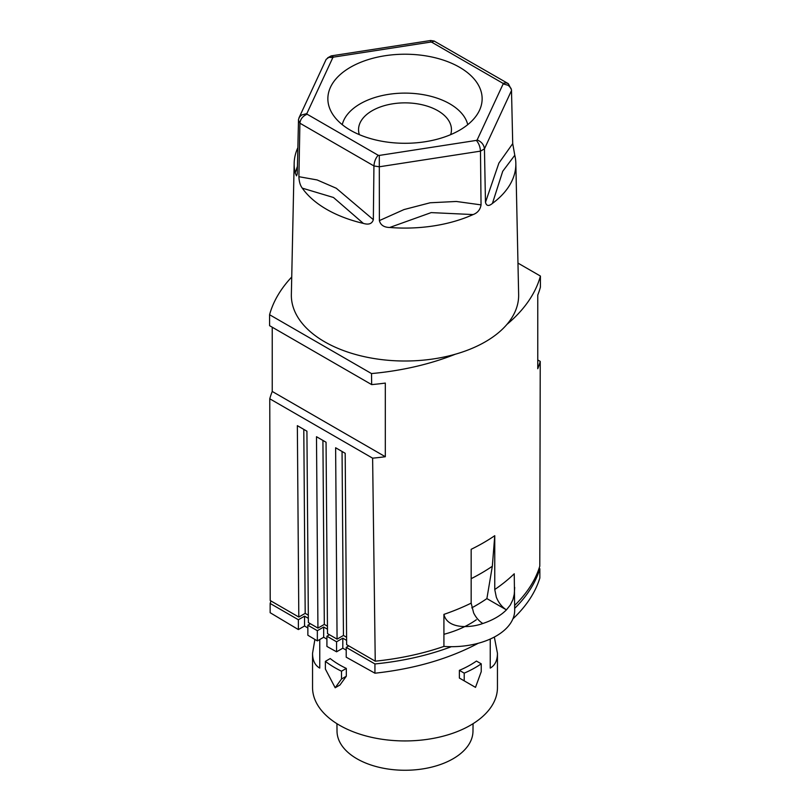<?xml version="1.0" encoding="UTF-8"?>
<svg xmlns="http://www.w3.org/2000/svg" width="810" height="810" viewBox="0 0 810 810"><rect width="100%" height="100%" fill="white"/><g stroke="black" fill="none" stroke-linecap="round" stroke-linejoin="round"><path stroke-width="1.21" d="M297.432 166.303L295.215 172.915A110.849 63.99 180 0 1 294.162 163.296L291.357 294.577A113.653 65.62 0 0 0 389.397 360.389A113.653 65.62 0 0 0 455.331 354.223A202.945 117.166 0 0 1 371.517 373.572L371.658 384.608A202.945 117.166 -0 0 0 385.317 383.079L385.317 456.729A202.945 117.166 -0 0 1 372.62 458.166L375.243 661.183A202.945 117.166 -0 0 0 443.921 646.421L443.921 614.385A202.945 117.166 -0 0 0 471.167 603.136L471.167 549.312A202.945 117.166 -0 0 0 494.758 535.693L494.758 589.518L496.327 597.193C498.656 602.863 502.018 607.085 506.422 609.869A63.139 36.45 180 0 1 482.821 623.497C470.823 628.023 447.312 629.39 443.921 614.385M291.732 277.01A202.945 117.166 0 0 0 269.578 314.725L371.517 373.572M471.784 607.854A191.859 110.767 -0 0 0 486.891 598.6L492.328 566.261L494.758 535.693M514.694 605.374A202.945 117.166 -0 0 0 539.794 566.17L540.24 361.392L537.759 359.954M515.838 163.296A110.849 63.99 180 0 1 492.429 203.421L502.716 171.305L514.785 155.267A110.849 63.99 180 0 1 515.838 163.296L518.643 294.577A113.653 65.62 0 0 1 506.898 324.445A202.945 117.166 0 0 0 540.422 276.058L540.402 287.185A202.945 117.166 -0 0 1 537.759 295.073L537.759 368.722A202.945 117.166 -0 0 0 540.24 361.392M540.422 276.058L517.965 263.098M303.791 429.381L305.188 613.362L298.809 617.048L297.351 425.665L306.919 431.193L308.377 622.566L317.935 628.094L316.487 436.712L326.055 442.24L327.503 633.612L337.071 639.141L335.623 447.758L345.192 453.286L346.639 644.659L375.243 661.183M494.758 589.518A202.945 117.166 -0 0 0 514.239 573.784L514.694 610.234A63.139 36.45 180 0 1 443.921 646.421M514.694 587.422L514.249 594.246L512.963 599.582L510.28 605.07L506.422 609.869L486.891 598.6M305.188 613.362L308.316 615.175M298.809 617.048L270.206 600.534L269.76 398.783L372.62 458.166M371.658 384.608L269.598 325.691L269.578 314.725M342.053 451.474L343.45 635.455L337.071 639.141M471.167 603.136L473.627 612.887C475.996 617.625 479.064 621.169 482.821 623.497M322.917 440.427L324.314 624.409L317.935 628.094M272.241 327.21L272.241 391.453L385.317 456.729M343.45 635.455L346.589 637.267M324.314 624.409L327.453 626.221M272.241 391.453A202.945 117.166 -0 0 0 269.76 398.783M511.12 88.482L508.376 85.364L503.162 83.906A101.473 58.583 180 0 0 502.858 83.268L506.199 82.893L508.366 83.734L511.485 89.809L512.72 143.623L514.785 155.267M492.429 203.421C488.784 206.439 486.466 206.074 485.474 202.328L484.451 148.848C483.904 144.656 481.464 141.689 477.151 139.948A101.473 58.583 180 0 1 476.341 140.413C478.801 143.228 480.178 146.802 480.482 151.136L481.049 204.879C480.259 209.658 477.617 212.888 473.131 214.569A110.849 63.99 180 0 1 389.792 227.478A110.849 63.99 180 0 1 389.711 227.478C384.001 227.367 380.558 225.079 379.374 220.603L379.293 155.429A101.473 58.583 180 0 1 378.189 155.257C375.678 158.061 374.26 161.625 373.936 165.939L373.339 219.672C372.084 223.773 368.752 225.008 363.346 223.398A110.849 63.99 180 0 1 302.282 188.143L333.467 197.488L363.346 223.398M506.898 324.445A113.653 65.62 180 0 1 455.331 354.223M302.282 188.143C300.226 185.45 299.092 181.632 298.9 176.702L299.913 123.201C300.439 118.999 302.849 116.012 307.142 114.23A101.473 58.583 180 0 1 306.838 113.592L301.624 115.01L299.518 116.954L298.515 119.414L297.26 173.907L296.49 175.861L295.215 172.915M294.162 163.296A110.849 63.99 180 0 1 297.847 147.714M327.635 57.844L331.199 55.89L333.659 57.095A101.473 58.583 180 0 0 332.849 57.561L328.89 57.328L326.167 59.343L298.961 117.916M507.981 83.481L434.119 41.047L431.811 42.252L502.858 83.268M434.322 41.067L430.677 40.5L430.707 42.08A101.473 58.583 180 0 1 431.811 42.252M424.966 141.77A77.132 44.53 0 0 0 479.54 110.211A77.132 44.53 0 0 0 405 54.219A77.132 44.53 0 0 0 385.033 55.738A77.132 44.53 0 0 0 330.46 110.211A77.132 44.53 0 0 0 424.966 141.77M467.745 124.659A63.352 36.571 0 0 0 388.608 94.355A63.352 36.571 0 0 0 342.255 124.659M450.654 134.652A46.453 26.821 0 0 0 451.453 129.681A46.453 26.821 0 0 0 422.779 104.905A46.453 26.821 0 0 0 372.154 110.717A46.453 26.821 0 0 0 358.546 129.681A46.453 26.821 0 0 0 359.346 134.652M389.711 227.478L431.183 212.605L473.131 214.569M470.711 684.602L459.371 678.051L475.5 687.366L481.241 671.642L481.241 663.825A99.215 57.287 -0 0 1 464.211 673.14L459.371 670.346A92.451 53.379 -0 0 0 476.442 661.051L481.241 663.825M336.565 641.793L326.916 636.214L326.916 646.431L336.565 651.807L336.565 641.793L342.812 638.179L346.609 640.406M342.812 638.179L342.812 648.202L346.214 650.126M346.315 676.228L339.967 684.997L335.188 687.761L341.506 679.003L346.315 676.228L346.315 668.422L341.506 671.196L341.506 679.003M323.676 637.247L317.348 640.913L317.348 630.696L323.676 627.041L323.676 637.247L326.916 639.151M539.116 568.296L539.855 568.731L539.855 577.986C535.339 592.555 526.358 606.184 512.902 618.86M298.374 629.572L304.55 626.008L304.55 616.187L298.374 619.741L298.374 629.572L270.145 612.704L270.145 603.45L270.955 600.969M490.242 668.098L490.242 639.049L490.242 668.098C495.011 665.385 497.421 660.454 497.451 653.316L494.343 637.045M310.412 623.751L307.861 625.219L307.861 635.242L317.348 640.913M335.188 687.761L325.387 669.06L325.387 661.355A99.215 57.287 -0 0 0 341.506 671.196M473.06 723.694L472.979 731.258A67.979 39.244 180 0 1 453.074 758.767A67.979 39.244 180 0 1 379.181 767.323A67.979 39.244 180 0 1 337.021 731.258L336.94 723.694M298.374 619.741L270.145 603.45M304.55 616.187L308.337 618.334M317.348 630.696L307.861 625.219M323.676 627.041L327.473 629.188M314.898 639.444L312.549 653.316C312.579 660.454 314.989 665.385 319.758 668.098L319.758 639.515M304.55 626.008L307.861 627.963M336.565 651.807L342.812 648.202M443.921 634.311C456.627 630.889 467.431 626.029 476.341 619.751M329.467 634.746L326.916 636.214M348.766 645.894L346.214 647.362L374.939 663.947C402.479 661.223 427.964 655.472 451.393 646.684M514.694 608.33C527.168 596.028 535.552 582.825 539.855 568.731M312.549 653.316L312.549 687.568A92.451 53.379 -0 0 0 339.623 725.304A92.451 53.379 -0 0 0 440.377 736.877A92.451 53.379 -0 0 0 497.451 687.568L497.451 653.316M325.387 661.355L330.217 658.56A92.451 53.379 -0 0 0 339.623 664.919A92.451 53.379 -0 0 0 346.315 668.422M478.264 643.262C448.77 658.915 414.325 668.888 374.939 673.201L346.214 657.193L346.214 647.362M459.371 678.051L459.371 670.346M464.211 680.846L464.211 673.14M374.939 673.201L374.939 663.947M471.167 578.674A199.523 115.192 -0 0 0 492.328 566.261M511.545 90.457L484.451 148.848A109.583 63.271 180 0 1 480.482 151.136L379.353 166.779A109.583 63.271 180 0 1 373.936 165.939L299.913 123.201A109.583 63.271 180 0 1 298.455 120.072M298.9 176.702L317.085 179.931L336.272 188.244L373.339 219.672M332.849 57.561L306.838 113.592M307.142 114.23L378.189 155.257M379.293 155.429L476.341 140.413M503.162 83.906L477.151 139.948M430.707 42.08L333.659 57.095M379.374 220.603L404.028 209.557L430.161 202.773L456.313 201.467L481.049 204.879M485.474 202.328L498.889 163.094L512.72 143.623M430.677 40.5L331.199 55.89"/></g></svg>
